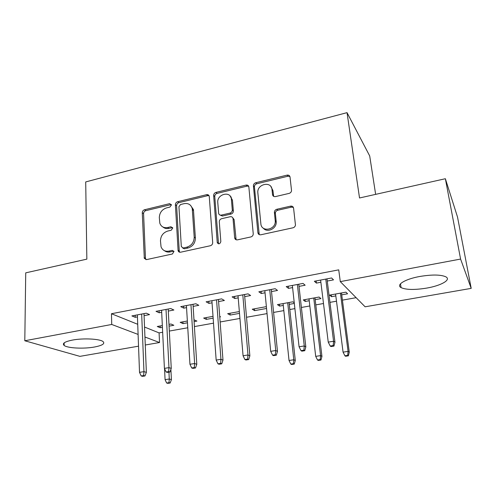 <?xml version="1.0" encoding="UTF-8"?>
<svg xmlns="http://www.w3.org/2000/svg" width="496" height="496" viewBox="0 0 496 496"><rect width="100%" height="100%" fill="white"/><g stroke="black" fill="none" stroke-linecap="round" stroke-linejoin="round"><path stroke-width="0.74" d="M171.436 204.966L169.663 203.651L144.51 209.758C143.102 210.248 142.358 211.253 142.278 212.759L144.305 258.36L146.636 259.588L172.422 253.983L173.978 251.404L172.224 250.381L168.857 251.119C165.05 251.701 162.44 250.251 161.039 246.766L160.468 240.876C160.685 235.879 163.128 232.599 167.784 231.043L171.12 230.28L172.726 228.123L170.928 226.759L167.598 227.528C163.767 228.148 161.181 226.715 159.83 223.237L159.315 217.62C159.532 212.722 161.944 209.479 166.551 207.892L169.849 207.099L171.436 204.966M171.356 204.538L145.805 210.664C144.404 211.153 143.66 212.152 143.58 213.658L145.464 258.323L145.911 259.625M173.873 251.143L170.116 251.912L168.857 251.119M172.608 227.583L168.851 228.389L167.598 227.528M426.653 288.102C414.606 290.03 406.081 289.869 401.084 287.612C395.765 284.884 405.052 279.081 419.852 276.464C432.134 274.462 440.801 274.579 445.861 276.83C451.527 279.8 440.987 285.69 426.653 288.102M94.513 347.008C83.898 348.998 67.623 348.235 64.164 345.476C61.932 343.468 64.678 341.67 72.397 340.089C83.173 337.999 99.739 338.849 103.007 341.539C105.245 343.641 102.412 345.464 94.513 347.008M289.106 193.397C290.544 192.95 291.357 192.008 291.536 190.563L290.03 177.053C289.689 175.534 288.691 174.896 287.041 175.138L255.775 182.733C254.268 183.235 253.475 184.252 253.406 185.783L257.901 232.698C258.218 234.273 259.197 234.968 260.84 234.775L292.987 227.794C294.432 227.373 295.25 226.43 295.455 224.973L293.582 208.171C293.235 206.603 292.218 205.927 290.544 206.144L276.824 209.269C275.336 209.734 274.524 210.719 274.387 212.226L275.28 221.321C275.547 230.119 261.293 232.407 260.853 223.721L257.808 192.467C257.126 183.904 271.411 180.848 271.994 189.509L272.527 194.618C272.85 196.149 273.835 196.807 275.478 196.583L289.106 193.397M340.287 281.616L460.592 259.067L471.2 288.368L365.118 306.801L340.287 281.616L338.731 269.849L111.457 313.732L111.73 324.465L138.099 334.428M138.539 346.177L79.918 356.364L24.8 340.764L25.73 272.85L86.85 259.141L85.709 181.927L347.033 112.648L359.526 197.978L445.365 178.721L460.592 259.067M24.8 340.764L111.73 324.465M209.275 196.571L209.25 196.36C208.903 195.015 208.016 194.457 206.596 194.68L177.661 201.705C176.21 202.213 175.454 203.23 175.392 204.761L178.101 250.703C178.523 251.887 179.372 252.383 180.631 252.204L210.323 245.749C211.86 245.253 212.648 244.199 212.685 242.581L209.275 196.571M215.971 192.398L246.035 185.095C247.616 184.872 248.558 185.504 248.862 187.004L253.245 233.821C253.183 235.42 252.377 236.468 250.827 236.952L237.497 239.847C235.922 240.033 234.974 239.363 234.658 237.838L233.033 218.662C232.723 217.161 231.787 216.516 230.237 216.721L221.644 218.693C220.106 219.201 219.325 220.255 219.294 221.848L220.832 241.602C219.902 244.156 218.711 244.466 217.248 242.538L213.652 195.511C213.689 193.961 214.458 192.919 215.971 192.398L217.074 193.397L247.051 186.13L246.035 185.095M375.639 194.364L369.706 155.961L347.033 112.648M299.02 286.378L305.145 285.219L303.019 283.414L286.229 286.601L288.486 288.368L292.59 287.593M315.171 299.658L320.918 298.617L319.064 297.042L303.267 299.919L305.238 301.456L309.225 300.737M244.714 296.639L250.616 295.523L248.062 293.849L232.128 296.875L234.794 298.511L238.204 297.867M266.377 306.633L252.259 309.206L254.591 310.632L266.55 308.469M193.136 306.379L198.815 305.307L195.889 303.757L180.749 306.633L183.78 308.146L186.552 307.625M213.02 316.349L203.651 318.06L206.311 319.387L213.15 318.147M219.747 316.95L220.559 316.801L219.703 316.355M144.076 315.648L149.556 314.613L146.295 313.181L131.893 315.915L135.247 317.316L137.442 316.901M162.335 325.581L157.275 326.504L160.233 327.732L162.421 327.335M169.08 326.132L173.836 325.271L170.965 324.012L168.987 324.372M111.457 313.732L137.721 324.297M144.541 327.044L159.086 332.897L162.657 332.258M169.334 331.061L187.761 327.769M194.407 326.585L213.509 323.169M220.125 321.985L239.928 318.444M246.512 317.273L267.046 313.602M273.594 312.43L283.824 310.601M289.819 309.529L294.891 308.624M301.388 307.464L309.833 305.958M315.797 304.891L323.491 303.515M329.939 302.362L336.499 301.19M342.42 300.136L356.128 297.681M187.358 321.024L180.191 322.326L183.005 323.609L187.463 322.797M194.097 321.6L196.924 321.086L193.986 319.815M168.305 311.073L173.879 310.019L170.785 308.531L156.017 311.333L159.216 312.784L161.69 312.319M239.351 311.556L227.664 313.683L230.163 315.059L239.506 313.367M218.6 301.568L224.384 300.477L221.644 298.871L206.113 301.816L208.965 303.391L212.046 302.808M294.258 302.845L292.863 301.81L277.45 304.618L279.608 306.1L283.284 305.437M289.267 304.352L294.32 303.434M271.51 291.574L277.524 290.439L275.181 288.697L258.825 291.803L261.293 293.502L265.038 292.795M341.719 294.847L347.578 293.787L345.923 292.15L329.722 295.095L331.502 296.695L335.817 295.914M327.261 281.046L333.51 279.862L331.607 277.983L314.365 281.257L316.405 283.098L320.875 282.249M231.322 198.735L231.173 197.011M445.365 178.721L457.51 217.025L471.2 288.368M159.086 332.897L159.538 342.525L145.266 345.005M144.944 337.013L159.538 342.525M160.233 327.732L160.146 325.977M135.247 317.316L135.172 315.289M183.005 323.609L182.9 321.836M159.216 312.784L159.117 310.744M206.311 319.387L206.187 317.595M183.78 308.146L183.663 306.082M230.163 315.059L230.02 313.255M208.965 303.391L208.822 301.301M254.591 310.632L254.423 308.81M234.794 298.511L234.62 296.403M279.608 306.1L279.415 304.259M261.293 293.502L261.094 291.375M305.238 301.456L305.021 299.596M288.486 288.368L288.257 286.217M331.502 296.695L331.26 294.816M316.405 283.098L316.138 280.922M162.948 227.025C164.585 228.414 166.551 228.873 168.851 228.389M164.436 250.685C166.048 251.937 167.946 252.352 170.116 251.912M209.039 195.709L207.725 195.66L178.876 202.653C177.425 203.155 176.669 204.166 176.607 205.691L179.242 250.964L179.676 252.21M180.532 204.519L178.938 206.665L181.307 246.568L183.148 247.988L186.75 247.2C191.561 245.632 194.048 242.296 194.209 237.187L192.256 208.655C191.041 204.643 188.306 202.982 184.059 203.67L180.532 204.519M182.695 248.025L184.369 248.8L183.148 247.988M190.526 205.344L193.434 209.591L195.393 238.037C195.238 243.127 192.758 246.456 187.959 248.012L184.369 248.8M248.67 186.273L247.051 186.13M232.742 217.744L234.1 219.585L236.102 239.76M217.074 193.397C215.568 193.911 214.799 194.947 214.762 196.497L218.519 243.846M231.39 199.293L231.378 199.156C230.776 190.501 216.764 194.048 217.781 202.529L218.631 213.299C218.972 214.706 219.877 215.307 221.359 215.103L229.939 213.119C231.483 212.604 232.271 211.544 232.295 209.957L231.39 199.293L232.444 200.142L230.094 196.001M220.007 215.035L222.456 216.033L221.359 215.103M232.457 200.279L233.362 210.905C233.337 212.493 232.556 213.547 231.012 214.061L222.456 216.033M270.934 186.632L272.936 190.551L273.668 196.366M263.333 228.191C267.084 233.07 276.477 228.799 276.222 222.264L276.185 221.464L275.237 220.522M293.378 207.427L291.437 207.142L277.76 210.248C276.278 210.713 275.466 211.693 275.336 213.193L276.185 221.464M289.9 176.502L287.94 176.223L256.767 183.78C255.26 184.283 254.473 185.293 254.405 186.818L259.241 234.627M166.65 383.024L167.84 383.352L170.178 382.999L168.993 382.664L166.65 383.024L165.075 379.651L169.285 379L171.405 379.614L170.884 369.408M168.993 382.664L169.285 379L168.938 372.161M165.075 379.651L164.542 368.64M171.405 379.614L170.178 382.999M143.648 375.565L141.18 375.956L142.538 376.334L144.993 375.943L143.648 375.565L143.952 371.653L139.519 372.36L137.367 314.873M141.682 314.055L143.952 371.653L146.37 372.353L143.995 313.615M144.993 375.943L146.37 372.353M139.519 372.36L141.18 375.956M168.646 371.609L166.117 372.012L167.406 372.403L169.93 372.006L168.646 371.609L168.962 367.641L164.412 368.373L161.591 310.273M166.017 309.436L168.962 367.641L171.256 368.379L168.194 309.02M169.93 372.006L171.256 368.379M164.412 368.373L166.117 372.012M178.802 251.156L178.839 251.825M194.296 367.548L191.698 367.958L192.913 368.373L195.505 367.964L194.296 367.548L194.624 363.531L189.956 364.275L186.428 305.555M190.966 304.693L194.624 363.531L196.788 364.3L193.006 304.308M195.505 367.964L196.788 364.3M189.956 364.275L191.698 367.958M217.397 242.649L217.434 243.077M220.615 363.382L217.955 363.804L219.089 364.238L221.749 363.816L220.615 363.382L220.956 359.309L216.163 360.077L211.897 300.719M216.554 299.832L220.956 359.309L222.983 360.115L218.438 299.479M221.749 363.816L222.983 360.115M216.163 360.077L217.955 363.804M247.634 359.104L244.9 359.538L245.96 359.991L248.688 359.563L247.634 359.104L247.988 354.975L243.065 355.762L238.024 295.759M242.798 294.847L247.988 354.975L249.866 355.818L244.534 294.519M248.688 359.563L249.866 355.818M243.065 355.762L244.9 359.538M290.799 364.064L291.642 364.479L294.277 364.076L293.44 363.661L290.799 364.064L289.032 360.493L293.781 359.761L295.287 360.53L289.069 302.504M293.44 363.661L293.781 359.761L287.711 302.746M289.032 360.493L283.092 303.589M295.287 360.53L294.277 364.076M275.379 354.714L272.577 355.155L273.55 355.632L276.346 355.192L275.379 354.714L275.745 350.523L270.692 351.335L264.833 290.662M269.731 289.732L275.745 350.523L277.475 351.41L271.3 289.435M276.346 355.192L277.475 351.41M270.692 351.335L272.577 355.155M317.521 359.984L318.283 360.418L320.986 360.003L320.23 359.569L317.521 359.984L315.704 356.37L320.583 355.62L321.941 356.426L314.948 297.786M320.23 359.569L320.583 355.62L313.745 298.009M315.704 356.37L309.008 298.871M321.941 356.426L320.986 360.003M292.882 206.733L292.919 207.21M289.323 176.247L289.125 175.485M303.887 350.201L301.004 350.66L301.884 351.156L304.761 350.703L303.887 350.201L304.259 345.954L299.069 346.785L292.355 285.436M297.383 284.481L304.259 345.954L305.827 346.884L298.772 284.22M304.761 350.703L305.827 346.884M299.069 346.785L301.004 350.66M344.925 355.799L345.607 356.252L348.378 355.83L347.708 355.372L344.925 355.799L343.071 352.141L348.074 351.373L349.277 352.21L341.471 292.956M347.708 355.372L348.074 351.373L340.43 293.148M343.071 352.141L335.575 294.029M349.277 352.21L348.378 355.83M333.182 345.563L330.212 346.034L330.999 346.555L333.957 346.09L333.182 345.563L333.566 341.26L328.234 342.116L320.608 280.073M325.779 279.093L333.566 341.26L334.961 342.228L326.982 278.864M333.957 346.09L334.961 342.228M328.234 342.116L330.212 346.034M170.891 204.588L169.663 203.651M173.476 251.181L172.224 250.381M172.168 227.627L170.928 226.759M145.464 258.323L144.138 257.56M143.58 213.658L142.278 212.759M145.805 210.664L144.51 209.758M179.242 250.964L178.008 250.158M176.607 205.691L175.392 204.761M178.876 202.653L177.661 201.705M207.725 195.66L206.596 194.68M187.959 248.012L186.75 247.2M195.393 238.037L194.209 237.187M193.589 210.701L192.411 209.771M235.724 238.644L234.651 237.776M234.106 219.641L233.039 218.717M218.358 243.232L217.229 242.383M214.762 196.497L213.652 195.511M231.012 214.061L229.939 213.119M233.362 210.905L232.295 209.957M273.47 195.635L272.527 194.618M272.936 190.551L271.994 189.509M275.348 213.485L274.4 212.517M277.76 210.248L276.824 209.269M291.437 207.142L290.544 206.144M258.906 233.591L257.901 232.698M254.411 186.942L253.413 185.901M256.767 183.78L255.775 182.733M287.94 176.223L287.041 175.138M401.084 287.612L400.477 283.817M64.164 345.476L64.151 342.879M145.632 259.123L144.305 258.36M179.335 251.503L178.101 250.703M193.434 209.591L192.256 208.655M235.73 238.706L234.658 237.838M234.1 219.585L233.033 218.662M218.37 243.381L217.248 242.538M232.444 200.142L231.378 199.156M276.222 222.264L275.28 221.321M275.336 213.193L274.387 212.226M254.405 186.818L253.406 185.783"/></g></svg>
